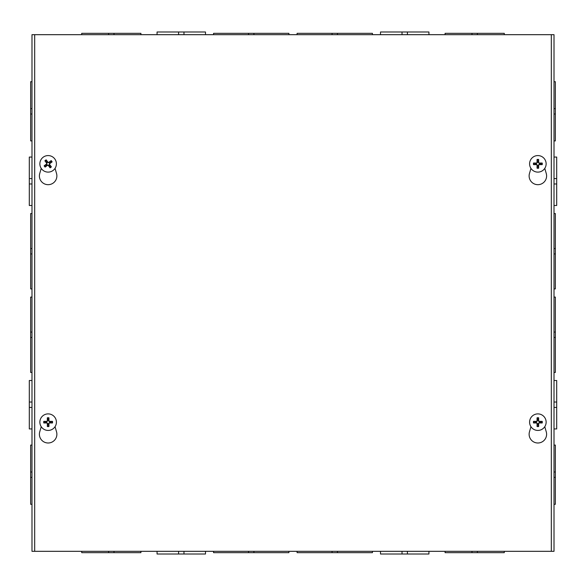 <?xml version="1.0" encoding="UTF-8"?>
<svg xmlns="http://www.w3.org/2000/svg" width="586" height="586" viewBox="0 0 586 586"><rect width="100%" height="100%" fill="white"/><g stroke="black" fill="none" stroke-linecap="round" stroke-linejoin="round"><path stroke-width="0.88" d="M31.988 297.087L30.648 297.087L30.648 372.432L31.988 372.432M30.648 337.448L31.988 337.448M31.988 332.072L30.648 332.072M31.988 551.316L31.988 34.684L554.012 34.684L554.012 551.316L31.988 551.316M31.988 445.082L30.648 445.082L30.648 477.37L31.988 477.37M30.648 477.37L30.648 504.282L31.988 504.282M31.988 471.994L30.648 471.994M554.012 372.432L555.352 372.432L555.352 332.072L554.012 332.072M555.352 337.455L554.012 337.455M555.352 332.072L555.352 297.087L554.012 297.087M554.012 504.282L555.352 504.282L555.352 471.994L554.012 471.994M555.352 477.378L554.012 477.378M555.352 471.994L555.352 445.082L554.012 445.082M554.012 140.918L555.352 140.918L555.352 81.718L554.012 81.718M555.352 108.63L554.012 108.63M555.352 114.006L554.012 114.006M554.012 288.913L555.352 288.913L555.352 213.568L554.012 213.568M555.352 248.552L554.012 248.552M555.352 253.928L554.012 253.928M31.988 108.622L30.648 108.622L30.648 140.918L31.988 140.918M31.988 81.718L30.648 81.718L30.648 108.622M30.648 114.006L31.988 114.006M31.988 248.545L30.648 248.545L30.648 288.913L31.988 288.913M31.988 213.568L30.648 213.568L30.648 248.545M30.648 253.928L31.988 253.928M31.988 380.504L29.3 380.504L29.3 428.937L31.988 428.937M31.988 402.025L29.3 402.025L31.988 402.025M31.988 407.417L29.3 407.417M31.988 157.063L29.3 157.063L29.3 205.496L31.988 205.496M31.988 178.584L29.3 178.584L31.988 178.584M31.988 183.975L29.3 183.975M554.012 428.937L556.7 428.937L556.7 380.504L554.012 380.504M554.012 407.417L556.7 407.417M554.012 402.033L556.7 402.033M554.012 205.496L556.7 205.496L556.7 157.063L554.012 157.063M554.012 183.967L556.7 183.967M554.012 178.591L556.7 178.591M288.913 34.684L288.913 33.336L213.568 33.336L213.568 34.684M253.928 33.336L253.928 34.684M248.552 33.336L248.552 34.684M140.918 34.684L140.918 33.336L108.63 33.336L108.63 34.684M114.006 33.336L114.006 34.684M108.63 33.336L81.718 33.336L81.718 34.684M504.282 34.684L504.282 33.336L445.082 33.336L445.082 34.684M471.994 33.336L471.994 34.684M477.378 33.336L477.378 34.684M372.432 34.684L372.432 33.336L297.087 33.336L297.087 34.684M332.072 33.336L332.072 34.684M337.455 33.336L337.455 34.684M205.496 34.684L205.496 31.988L157.063 31.988L157.063 34.684M183.967 34.684L183.967 31.988M178.591 34.684L178.591 31.988M428.937 34.684L428.937 31.988L380.504 31.988L380.504 34.684M407.417 34.684L407.417 31.988M402.033 34.684L402.033 31.988M297.087 551.316L297.087 552.664L372.432 552.664L372.432 551.316M332.072 552.664L332.072 551.316M337.448 552.664L337.448 551.316M445.082 551.316L445.082 552.664L477.37 552.664L477.37 551.316M471.994 552.664L471.994 551.316M477.37 552.664L504.282 552.664L504.282 551.316M81.718 551.316L81.718 552.664L140.918 552.664L140.918 551.316M114.006 552.664L114.006 551.316M108.622 552.664L108.622 551.316M213.568 551.316L213.568 552.664L288.913 552.664L288.913 551.316M253.928 552.664L253.928 551.316M248.545 552.664L248.545 551.316L248.545 552.664M380.504 551.316L380.504 554.012L428.937 554.012L428.937 551.316M402.033 551.316L402.033 554.012M407.409 551.316L407.409 554.012M157.063 551.316L157.063 554.012L205.496 554.012L205.496 551.316M178.584 551.316L178.584 554.012M183.967 551.316L183.967 554.012M544.775 426.696L546.262 431.831A8.739 8.739 0 0 1 537.867 442.994A8.739 8.739 0 0 1 529.466 431.831L530.953 426.696M55.047 426.696L56.534 431.831A8.739 8.739 0 0 1 48.133 442.994A8.739 8.739 0 0 1 39.738 431.831L41.225 426.696M544.775 168.372L546.262 173.515A8.739 8.739 0 0 1 537.867 184.678A8.739 8.739 0 0 1 529.466 173.515L530.953 168.372M55.047 168.372L56.534 173.515A8.739 8.739 0 0 1 48.133 184.678A8.739 8.739 0 0 1 39.738 173.515L41.225 168.372M34.684 551.316L34.684 34.684M551.316 34.684L551.316 551.316M45.613 165.047A2.791 2.791 0 0 0 46.25 165.897L45.107 167.076A10.936 0.952 -38.1 0 0 47.503 165.289L48.316 165.406A10.936 0.952 55.1 0 0 50.088 167.816L49.341 166.358A2.791 2.791 0 0 0 50.191 165.728L49.305 164.695L49.502 163.369L52.11 161.89A4.432 4.432 0 0 0 51.165 160.608A10.936 0.952 141.9 0 0 48.77 162.395L47.957 162.271A10.936 0.952 -124.9 0 0 46.184 159.861L46.931 161.318A2.791 2.791 0 0 0 46.074 161.956L46.968 162.989L46.77 164.314L44.155 165.794A4.432 4.432 0 0 0 45.107 167.076M50.191 165.728L51.37 166.871A10.936 0.952 -128.1 0 0 49.583 164.476L49.7 163.662A10.936 0.952 -34.9 0 0 52.11 161.89M50.088 167.816A4.432 4.432 0 0 0 51.37 166.871M50.652 162.637A2.791 2.791 0 0 0 50.022 161.78L51.165 160.608M46.074 161.956L44.902 160.813A10.936 0.952 51.9 0 0 46.69 163.208L46.572 164.021A10.936 0.952 145.1 0 0 44.155 165.794M46.184 159.861A4.432 4.432 0 0 0 44.902 160.813M50.022 161.78L48.99 162.674L47.664 162.476L46.931 161.318M46.25 165.897L47.283 165.003L48.609 165.201L49.341 166.358M41.489 168.761A8.263 8.263 0 0 1 47.202 155.627A8.263 8.263 0 0 1 55.714 167.135A8.263 8.263 0 0 1 41.489 168.761M538.395 161.099A2.791 2.791 0 0 0 537.333 161.099L537.069 159.487A10.936 0.952 88.4 0 0 537.076 162.476L536.498 163.055A10.936 0.952 -178.4 0 0 533.509 163.04L535.121 163.311A2.791 2.791 0 0 0 535.121 164.373L536.49 164.27L537.435 165.215L537.069 168.197A4.432 4.432 0 0 0 538.666 168.197A10.936 0.952 -91.6 0 0 538.651 165.208L539.23 164.629A10.936 0.952 1.6 0 0 542.218 164.637L540.607 164.373A2.791 2.791 0 0 0 540.607 163.311L539.245 163.413L538.292 162.461L538.666 159.487A4.432 4.432 0 0 0 537.069 159.487M535.121 164.373L533.509 164.637A10.936 0.952 -1.6 0 0 536.498 164.629L537.076 165.208A10.936 0.952 91.6 0 0 537.069 168.197M533.509 163.04A4.432 4.432 0 0 0 533.509 164.637M537.333 166.585A2.791 2.791 0 0 0 538.395 166.585L538.666 168.197M540.607 163.311L542.218 163.04A10.936 0.952 178.4 0 0 539.23 163.055L538.651 162.476A10.936 0.952 -88.4 0 0 538.666 159.487M542.218 164.637A4.432 4.432 0 0 0 542.218 163.04M538.395 166.585L538.292 165.215L539.245 164.27L540.607 164.373M537.333 161.099L537.435 162.461L536.49 163.413L535.121 163.311M537.867 155.576A8.263 8.263 0 0 1 545.024 167.977A8.263 8.263 0 0 1 530.704 167.977A8.263 8.263 0 0 1 537.867 155.576M48.667 419.415A2.791 2.791 0 0 0 47.605 419.415L47.334 417.803A10.936 0.952 88.4 0 0 47.349 420.792L46.77 421.371A10.936 0.952 -178.4 0 0 43.782 421.363L45.393 421.627A2.791 2.791 0 0 0 45.393 422.689L46.755 422.587L47.708 423.539L47.334 426.513A4.432 4.432 0 0 0 48.931 426.513A10.936 0.952 -91.6 0 0 48.924 423.524L49.502 422.945A10.936 0.952 1.6 0 0 52.491 422.96L50.879 422.689A2.791 2.791 0 0 0 50.879 421.627L49.51 421.73L48.565 420.785L48.931 417.803A4.432 4.432 0 0 0 47.334 417.803M45.393 422.689L43.782 422.96A10.936 0.952 -1.6 0 0 46.77 422.945L47.349 423.524A10.936 0.952 91.6 0 0 47.334 426.513M43.782 421.363A4.432 4.432 0 0 0 43.782 422.96M47.605 424.901A2.791 2.791 0 0 0 48.667 424.901L48.931 426.513M50.879 421.627L52.491 421.363A10.936 0.952 178.4 0 0 49.502 421.371L48.924 420.792A10.936 0.952 -88.4 0 0 48.931 417.803M52.491 422.96A4.432 4.432 0 0 0 52.491 421.363M48.667 424.901L48.565 423.539L49.51 422.587L50.879 422.689M47.605 419.415L47.708 420.785L46.755 421.73L45.393 421.627M48.133 413.892A8.263 8.263 0 0 1 55.296 426.293A8.263 8.263 0 0 1 40.976 426.293A8.263 8.263 0 0 1 48.133 413.892M538.395 419.415A2.791 2.791 0 0 0 537.333 419.415L537.069 417.803A10.936 0.952 88.4 0 0 537.076 420.792L536.498 421.371A10.936 0.952 -178.4 0 0 533.509 421.363L535.121 421.627A2.791 2.791 0 0 0 535.121 422.689L536.49 422.587L537.435 423.539L537.069 426.513A4.432 4.432 0 0 0 538.666 426.513A10.936 0.952 -91.6 0 0 538.651 423.524L539.23 422.945A10.936 0.952 1.6 0 0 542.218 422.96L540.607 422.689A2.791 2.791 0 0 0 540.607 421.627L539.245 421.73L538.292 420.785L538.666 417.803A4.432 4.432 0 0 0 537.069 417.803M535.121 422.689L533.509 422.96A10.936 0.952 -1.6 0 0 536.498 422.945L537.076 423.524A10.936 0.952 91.6 0 0 537.069 426.513M533.509 421.363A4.432 4.432 0 0 0 533.509 422.96M537.333 424.901A2.791 2.791 0 0 0 538.395 424.901L538.666 426.513M540.607 421.627L542.218 421.363A10.936 0.952 178.4 0 0 539.23 421.371L538.651 420.792A10.936 0.952 -88.4 0 0 538.666 417.803M542.218 422.96A4.432 4.432 0 0 0 542.218 421.363M538.395 424.901L538.292 423.539L539.245 422.587L540.607 422.689M537.333 419.415L537.435 420.785L536.49 421.73L535.121 421.627M537.867 413.892A8.263 8.263 0 0 1 545.024 426.293A8.263 8.263 0 0 1 530.704 426.293A8.263 8.263 0 0 1 537.867 413.892M45.466 166.776A3.97 3.97 0 0 1 44.543 165.538M51.07 166.512A3.97 3.97 0 0 1 49.832 167.428M50.806 160.901A3.97 3.97 0 0 1 51.729 162.146M45.203 161.165A3.97 3.97 0 0 1 46.441 160.249M537.091 159.949A3.97 3.97 0 0 1 538.637 159.949M533.971 164.615A3.97 3.97 0 0 1 533.971 163.069M538.637 167.735A3.97 3.97 0 0 1 537.091 167.735M541.757 163.069A3.97 3.97 0 0 1 541.757 164.615M47.363 418.265A3.97 3.97 0 0 1 48.909 418.265M44.243 422.931A3.97 3.97 0 0 1 44.243 421.385M48.909 426.051A3.97 3.97 0 0 1 47.363 426.051M52.029 421.385A3.97 3.97 0 0 1 52.029 422.931M537.091 418.265A3.97 3.97 0 0 1 538.637 418.265M533.971 422.931A3.97 3.97 0 0 1 533.971 421.385M538.637 426.051A3.97 3.97 0 0 1 537.091 426.051M541.757 421.385A3.97 3.97 0 0 1 541.757 422.931"/></g></svg>
